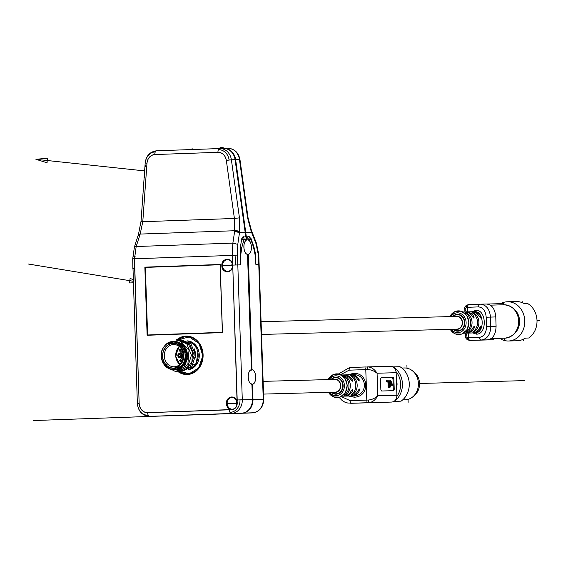 <?xml version="1.0" encoding="UTF-8"?>
<svg xmlns="http://www.w3.org/2000/svg" width="568" height="568" viewBox="0 0 568 568"><rect width="100%" height="100%" fill="white"/><g stroke="black" fill="none" stroke-linecap="round" stroke-linejoin="round"><path stroke-width="0.85" d="M251.709 369.704A7.292 3.77 -92 0 1 255.714 376.875A7.292 3.77 -92 0 1 252.206 384.287A7.292 3.77 -92 0 1 252.192 384.287A7.292 3.77 -92 0 1 248.188 377.116A7.292 3.77 -92 0 1 251.695 369.704A7.292 3.77 -92 0 1 251.709 369.704M247.399 239.824A7.292 3.77 -92 0 1 251.411 247.002A7.292 3.77 -92 0 1 247.896 254.407A7.292 3.77 -92 0 1 247.882 254.407A7.292 3.77 -92 0 1 243.878 247.236A7.292 3.77 -92 0 1 247.385 239.831A7.292 3.77 -92 0 1 247.399 239.824M223.948 148.468A3.848 3.294 -91.6 0 0 221.641 147.46A3.848 3.294 -91.6 0 0 221.612 147.46A3.848 3.294 88.4 0 1 221.641 147.46A3.848 3.294 88.4 0 1 223.948 148.468M160.361 416.06A13.263 11.353 88.4 0 1 160.069 416.067A13.263 11.353 -91.6 0 0 160.282 416.06A13.263 11.353 -91.6 0 0 160.361 416.06L252.334 412.893A3.451 1.782 88 0 0 252.341 412.893A13.263 11.353 -91.6 0 0 263.24 399.24L252.973 399.517A13.263 11.353 88.4 0 1 242.067 413.17L160.361 416.06L242.067 413.17A13.263 11.353 -91.6 0 0 252.973 399.517L252.469 384.259L252.973 399.517L252.426 399.538L263.24 399.24L258.767 264.368A265.206 227.086 -91.6 0 0 258.284 254.535L258.781 254.542L256.338 242.941L256.04 243.779L258.284 254.535L256.04 243.779L256.338 242.941L251.823 231.453A3.451 1.157 157.6 0 1 251.546 232.248L256.04 243.779L251.546 232.248L245.738 232.404L251.546 232.248L247.534 217.665L239.476 159.572L235.642 159.679L245.738 232.404A265.213 227.094 88.4 0 1 246.32 236.856A265.206 227.086 -91.6 0 0 245.738 232.404L245.191 232.468L245.738 232.404L235.642 159.714L235.095 159.729L245.184 232.418A265.206 227.086 88.4 0 1 245.774 236.877L245.774 236.877A265.213 227.094 -91.6 0 0 245.184 232.418L235.095 159.693L229.117 159.998A12.169 10.423 -91.6 0 0 218.424 149.682A3.713 1.917 88 0 0 217.949 152.316L154.823 154.553C150.328 155.121 147.708 158.003 146.977 163.215L142.788 221.705L140.999 221.392L138.393 234.776M219.908 148.553L224.374 148.468A13.263 11.353 88.4 0 1 235.095 159.693L231.396 159.793A13.263 11.353 -91.6 0 0 219.823 148.553L219.738 148.553A3.713 1.917 -92 0 1 219.745 148.553A3.713 1.917 88 0 0 218.424 149.682A3.713 1.917 -92 0 1 219.738 148.553L156.605 150.79A13.263 11.353 -91.6 0 0 156.583 150.79L156.612 150.79M144.435 173.488L144.705 169.733M159.707 416.081A13.263 11.353 -91.6 0 0 159.807 416.074L231.382 413.461A13.263 11.353 -91.6 0 0 242.287 399.808L237.197 399.971L232.724 265.1L235.528 265.007A264.12 226.156 -91.6 0 0 235.053 255.209L232.248 255.401L235.053 255.209A264.12 226.156 88.4 0 1 235.528 265.007L232.724 265.1A261.493 223.913 -91.6 0 0 232.248 255.401L132.72 258.809L134.382 247.13L136.178 246.526L134.382 247.13L138.159 235.294A3.713 1.264 -161.3 0 0 138.152 235.308L139.92 234.811A3.713 1.264 -161.3 0 0 138.159 235.294L138.407 234.556A3.713 1.264 18.7 0 1 140.168 234.073L136.178 246.526L134.509 258.852L139.153 403.436C139.827 409.223 142.66 412.304 147.644 412.695L230.835 409.592C228.166 408.761 226.689 406.745 226.412 403.536C225.865 396.208 235.755 394.54 237.119 401.732A6.362 5.453 -91.6 0 0 231.027 397.046A6.362 5.453 -91.6 0 0 226.412 403.536L227.136 403.514A5.836 4.998 88.4 0 1 231.936 397.508A5.836 4.998 88.4 0 1 237.119 403.159L237.119 403.159A5.836 4.998 -91.6 0 0 231.971 397.508A5.836 4.998 -91.6 0 0 227.136 403.514L236.451 403.266A5.836 4.998 88.4 0 0 236.842 405.325L236.451 403.266L227.136 403.514A5.836 4.998 -91.6 0 0 232.291 409.173A5.836 4.998 -91.6 0 0 237.119 403.159L232.731 265.32C233.292 273.57 221.769 273.897 221.839 265.703C221.264 257.666 232.497 256.977 232.724 265.114L232.248 255.401L232.873 243.104L234.719 230.729L234.399 218.467L226.341 160.424C225.269 155.277 222.478 152.572 217.949 152.316L154.808 154.553A3.713 1.917 -92 0 1 155.284 151.912A12.169 10.423 -91.6 0 0 145.302 162.959A12.169 10.423 88.4 0 1 155.284 151.912A3.713 1.917 88 0 0 154.808 154.553A9.549 8.172 -91.6 0 0 146.977 163.215L145.302 162.959L146.977 163.215L142.788 221.705L140.168 234.073L138.5 234.399M141.034 221.364L144.485 172.764M141.538 221.314L142.788 221.705L140.168 234.073L136.178 246.526L232.873 243.104L237.793 244.375L237.332 255.096A265.206 227.086 88.4 0 1 237.814 264.936L242.287 399.808L252.426 399.531A13.263 11.353 88.4 0 1 241.514 413.185L159.814 416.074A13.263 11.353 88.4 0 1 159.736 416.081A13.263 11.353 88.4 0 1 159.665 416.081M134.382 247.13L134.758 248.017M251.276 370.251L251.439 369.732A7.292 3.77 88 0 0 249.473 371.266A7.292 3.77 88 0 0 249.884 382.889A7.292 3.77 88 0 0 251.915 384.273L252.426 399.531L251.915 384.273C247.343 383.996 246.91 370.222 251.439 369.732L247.506 254.379C243.289 253.896 242.579 241.755 246.54 240.044L246.476 239.22L243.977 239.504L241.769 247.584L240.733 255.096L240.555 264.858L237.814 264.936L242.287 399.808L252.426 399.531A13.263 11.353 -91.6 0 1 241.514 413.185L149.682 416.351A13.263 11.353 -91.6 0 0 149.682 416.351A3.713 1.917 -92 0 1 148.291 415.3A12.169 10.423 88.4 0 1 137.47 403.5L139.153 403.436L134.68 268.565L132.997 268.629L134.68 268.565A261.493 223.913 -91.6 0 1 134.509 258.852L136.178 246.526L232.873 243.104L232.248 255.401L132.827 258.823A264.12 226.156 -91.6 0 0 132.997 268.629A264.12 226.156 88.4 0 1 132.827 258.823L133.253 258.774M258.731 254.563L258.284 254.535A265.206 227.086 88.4 0 1 258.767 264.368L255.891 264.447L255.075 254.705L253.534 247.257L250.8 239.32L248.287 239.171L247.996 238.113L246.441 236.927A2.655 2.272 -91.6 0 0 246.32 236.856A265.213 227.094 88.4 0 1 246.484 238.212L247.996 238.113L248.273 240.001C252.369 241.329 252.362 253.839 248.259 254.357L251.986 369.718C256.516 369.796 256.984 383.94 252.469 384.259L252.469 384.259A7.292 3.77 88 0 0 255.714 376.896A7.292 3.77 88 0 0 251.986 369.718L248.5 264.645L247.953 264.667L247.506 254.379A7.292 3.77 88 0 1 245.575 253.008A7.292 3.77 88 0 1 245.163 241.386A7.292 3.77 88 0 1 246.54 240.044L246.306 238.155L246.476 239.22L244.162 239.277A2.655 2.272 -91.6 0 0 244.162 239.256M245.184 232.418L239.519 232.575A3.713 1.683 -172.5 0 0 234.627 231.467L234.719 230.729L140.168 234.073L234.719 230.729L234.399 218.467L142.788 221.705L234.399 218.467L226.341 160.41A9.549 8.172 -91.6 0 0 217.949 152.316A3.713 1.917 -92 0 1 218.424 149.682A12.169 10.423 88.4 0 1 229.117 159.998L226.341 160.41L231.396 159.793L239.455 217.849L239.618 231.836L237.793 244.375L232.873 243.104L234.627 231.467L239.519 232.575L245.184 232.418M235.095 159.729A13.263 11.353 -91.6 0 0 224.374 148.468L219.859 148.553M225.013 148.411L224.921 148.454A13.263 11.353 88.4 0 1 235.642 159.714L234.911 159.736M144.67 177.543L144.393 176.037M144.457 173.219L144.705 169.747M145.025 167.07L145.543 165.43M132.997 268.629L137.364 403.507L139.153 403.436A9.549 8.172 -91.6 0 0 147.644 412.695A3.713 1.917 88 0 0 148.291 415.3A3.713 1.917 -92 0 1 147.644 412.695L229.344 409.805A3.713 1.917 88 0 0 229.99 412.411A3.713 1.917 -92 0 1 229.344 409.805A9.549 8.172 -91.6 0 0 230.835 409.592C234.563 409.847 236.714 407.703 237.289 403.152L237.119 401.732A9.549 8.172 -91.6 0 0 237.197 399.971L240.001 399.879A12.169 10.423 88.4 0 1 229.99 412.411A3.713 1.917 88 0 0 231.382 413.461L149.689 416.351M137.47 403.5A12.169 10.423 -91.6 0 0 148.291 415.3A3.713 1.917 88 0 0 149.682 416.351L159.814 416.074M242.067 413.17L252.334 412.893L242.067 413.17M252.206 384.287L251.723 383.769M251.439 369.732L247.953 264.66L248.5 264.645L248.259 254.357A7.292 3.77 88 0 0 251.418 247.492A7.292 3.77 88 0 0 248.273 240.001L248.287 239.171L250.594 239.107A2.655 2.272 88.4 0 1 250.594 239.107M246.441 236.927L246.484 238.212L246.32 236.856L249.04 236.785L246.32 236.856L246.484 238.212L247.996 238.113M252.355 412.893A3.451 1.782 -92 0 1 252.341 412.893A13.263 11.353 88.4 0 0 263.24 399.24L263.737 399.226L263.24 399.24L258.767 264.368L255.891 264.447A265.206 227.086 -91.6 0 0 255.408 254.613L255.103 251.809M251.851 231.623L251.546 232.248L251.212 231.432A3.451 1.157 -22.4 0 0 251.482 230.636L251.212 231.432L247.534 217.665L248.038 217.714L247.534 217.665L239.476 159.572L239.973 159.622L239.476 159.572A13.263 11.353 -91.6 0 0 227.903 148.333A13.263 11.353 -91.6 0 0 227.867 148.333M239.973 159.629L248.038 217.714L251.482 230.636A3.451 1.157 -22.4 0 0 251.482 230.629L251.823 231.453M170.514 415.783A13.263 11.353 -91.6 0 0 170.556 415.783A13.263 11.353 -91.6 0 0 170.634 415.783A3.451 1.782 88 0 0 170.641 415.783A3.451 1.782 88 0 0 170.648 415.783L160.311 416.06M263.24 399.254L262.075 399.297M252.341 412.893A3.451 1.782 -92 0 1 252.334 412.893L252.341 412.893C259.59 411.772 263.389 407.213 263.737 399.226L258.781 254.542M237.126 403.245L236.721 403.252A5.836 4.998 -91.6 0 0 236.97 404.849L236.877 401.569A5.836 4.998 -91.6 0 0 236.721 403.252L237.126 403.245M236.451 403.266A5.836 4.998 88.4 0 1 236.728 401.1M220.206 264.482L222.464 332.607L147.119 335.269L144.861 267.145L220.206 264.482L222.464 332.607L220.206 264.482L144.861 267.145L147.119 335.269L222.464 332.607L147.119 335.269L147.474 334.992L145.231 267.4L144.861 267.145L145.231 267.4L147.474 334.992L222.365 332.344L220.121 264.752L145.231 267.4L220.206 264.482M176.968 339.664L185.182 336.157L193.83 338.102L200.412 344.918L203.088 354.737L201.022 364.826L194.831 372.075L186.283 374.539L177.812 371.465A19.227 16.465 -91.6 0 0 187.163 374.539A19.227 16.465 -91.6 0 0 203.088 354.737L203.088 354.737A19.227 16.465 -91.6 0 0 186.112 336.1A19.227 16.465 -91.6 0 0 176.968 339.664M235.528 265.007L237.814 264.936L235.528 265.007M149.682 416.351A13.263 11.353 88.4 0 1 149.604 416.351C142.305 415.691 138.223 411.41 137.364 403.507M133.288 253.882L133.324 256.282M134.14 256.274L135.148 256.282M134.041 250.893L133.466 252.632M132.884 268.636L132.72 258.809M231.382 413.461A3.713 1.917 -92 0 1 229.99 412.411A12.169 10.423 -91.6 0 0 240.001 399.879L242.287 399.808A13.263 11.353 88.4 0 1 231.382 413.461M230.835 409.592C234.726 409.691 236.877 407.547 237.289 403.152L237.119 403.159A5.836 4.998 88.4 0 1 232.326 409.173A5.836 4.998 88.4 0 1 227.136 403.514L226.412 403.536A6.362 5.453 -91.6 0 0 230.835 409.592M232.731 265.32L232.717 265.107C232.717 257.141 221.179 257.602 221.839 265.71L222.564 265.682A5.836 4.998 88.4 0 1 227.363 259.675A5.836 4.998 88.4 0 1 232.546 265.334L232.546 265.334A5.836 4.998 88.4 0 1 227.754 271.341A5.836 4.998 88.4 0 1 222.564 265.682L221.839 265.71A6.362 5.453 -91.6 0 0 227.491 271.873A6.362 5.453 -91.6 0 0 232.731 265.32M232.546 265.334L232.546 265.334A5.836 4.998 -91.6 0 0 227.399 259.675A5.836 4.998 -91.6 0 0 222.564 265.682A5.836 4.998 -91.6 0 0 227.718 271.341A5.836 4.998 -91.6 0 0 232.546 265.334L232.546 265.334M231.879 265.433L222.564 265.682L231.879 265.433A5.836 4.998 88.4 0 1 232.156 263.268A5.836 4.998 -91.6 0 0 231.879 265.433M235.053 255.209L237.332 255.096L235.053 255.209M156.605 150.79L219.724 148.56L156.598 150.79A3.713 1.917 -92 0 1 156.605 150.79A3.713 1.917 88 0 0 156.598 150.79A3.713 1.917 88 0 0 155.284 151.912A3.713 1.917 -92 0 1 156.598 150.79A13.263 11.353 88.4 0 1 156.605 150.79C149.959 151.684 146.161 155.717 145.195 162.902L144.662 170.329M219.745 148.553A13.263 11.353 88.4 0 1 219.823 148.553A13.263 11.353 88.4 0 1 231.396 159.793L239.455 217.849L234.399 218.467L239.455 217.849L239.618 231.836L234.719 230.729A3.713 1.683 7.5 0 1 239.618 231.836L237.793 244.375L237.332 255.096A265.206 227.086 -91.6 0 1 237.814 264.936L240.555 264.858L240.072 255.025A265.206 227.086 88.4 0 1 240.555 264.858L240.733 255.096L240.072 255.025L240.733 255.096L241.769 247.584L240.456 246.732L240.072 255.025L240.456 246.732L241.769 247.584L243.963 239.497M241.663 239.256L240.456 246.732L241.663 239.256M242.827 236.955L241.783 238.418M246.306 238.155L245.774 236.877L243.636 236.934L245.774 236.877A2.655 2.272 88.4 0 1 245.894 236.948L246.306 238.155L245.937 238.226M241.549 239.249L243.36 236.707L244.247 239.242L243.921 239.632L241.549 239.249M147.609 334.985L145.365 267.4L147.609 334.985M179.183 338.968L178.643 339.373A19.227 16.465 88.4 0 1 186.801 336.1L182.349 337.172M183.599 373.765L187.845 374.504A19.227 16.465 88.4 0 1 179.516 371.671L180.319 372.21M187.39 336.732L188.32 336.725M191.508 337.214L193.553 337.946A18.566 15.897 88.4 0 0 187.504 336.725L186.51 336.753M187.532 373.865L188.512 373.843A18.566 15.897 88.4 0 0 194.49 372.296L193.809 372.622M191.125 373.517L188.413 373.843M198.58 368.036A18.566 15.897 -91.6 0 0 201.377 347.751A18.566 15.897 -91.6 0 0 186.403 336.753A18.566 15.897 -91.6 0 0 178.295 339.628L189.258 336.98L199.07 343.477L202.804 355.845L198.58 368.036L199.091 368.021L198.58 368.036A18.566 15.897 -91.6 0 1 187.419 373.872A18.566 15.897 -91.6 0 1 179.14 371.429L189.371 373.673L198.58 368.036M187.021 340.864L193.745 343.335L198.275 349.696L195.995 365.217L188.377 369.676A14.456 12.375 -91.6 0 0 195.995 365.217A14.456 12.375 -91.6 0 0 198.275 349.696A14.456 12.375 -91.6 0 0 187.021 340.864M188.867 341.971A13.66 11.694 88.4 0 1 197.636 351.265A13.66 11.694 88.4 0 1 195.087 364.684L195.995 365.217L195.087 364.684A13.66 11.694 88.4 0 1 190.308 368.277A13.66 11.694 88.4 0 0 195.087 364.684L193.212 364.734L195.087 364.684A13.66 11.694 88.4 0 0 197.636 351.265A13.66 11.694 88.4 0 0 188.867 341.971M195.463 357.932L195.151 351.556L194.128 348.66L195.463 357.925M189.861 365.771L190.344 365.181M177.748 339.664L188.292 343.945L192.467 352.188L191.934 361.603L186.929 368.873L179.275 371.415M179.147 339.628L189.499 343.739L194.199 355.156L190.429 366.779L180.652 371.38M180.489 339.593L190.848 343.675L195.562 355.078L191.828 366.715L182.058 371.344M188.285 343.938L187.447 344.57L188.285 343.938M181.71 343.441L187.774 353.623L184.87 365.33L185.267 366.53L175.498 371.536L165.7 366.417L175.505 371.536L185.274 366.53L183.507 365.373A14.186 12.148 -91.6 0 0 185.644 349.867A14.186 12.148 -91.6 0 0 174.198 341.467A14.186 12.148 -91.6 0 0 171.529 341.886L179.161 342.547L184.998 348.433L186.68 357.166L183.507 365.373L184.87 365.33L185.267 366.53L183.507 365.373L175.058 369.832L177.251 369.548M166.36 344.229L178.927 340.047L189.037 349.789L187.831 364.727L176.584 371.493L187.831 364.727L189.037 349.796L178.934 340.047L166.367 344.222M176.378 339.7L186.737 343.782L191.459 355.185L187.724 366.814L177.954 371.451L187.724 366.814L191.459 355.185L186.737 343.782L176.378 339.7M183.13 365.827L180.361 368.227M174.937 341.446L181.902 343.576L186.68 349.661L187.859 357.712L184.87 365.338L183.507 365.373L172.289 369.555A14.186 12.148 -91.6 0 0 174.972 369.832A14.186 12.148 -91.6 0 0 183.514 365.359M174.113 341.73L175.562 341.78M178.075 342.369L185.701 350.719M186.368 353.644L184.763 362.995M181.81 366.793L181.142 367.347M179.14 368.561L178.48 368.845M176.414 369.427L174.873 369.569M172.942 341.766L174.206 341.73A13.923 11.921 88.4 0 1 185.438 349.98A13.923 11.921 88.4 0 1 183.336 365.188L181.966 365.224A13.923 11.921 -91.6 0 0 184.067 350.016A13.923 11.921 -91.6 0 0 172.835 341.766A13.923 11.921 -91.6 0 0 164.464 346.146A13.923 11.921 -91.6 0 0 162.37 361.354A13.923 11.921 -91.6 0 0 173.595 369.605A13.923 11.921 -91.6 0 0 181.966 365.224L183.336 365.188A13.923 11.921 88.4 0 1 174.965 369.569L173.694 369.598M164.464 346.146C153.488 358.77 172.076 378.842 181.966 365.224C192.95 352.6 174.362 332.529 164.464 346.146M166.019 364.691C155.554 354.183 170.847 335.234 180.411 346.679C190.883 357.187 175.59 376.137 166.019 364.691L167.375 363.776A11.14 9.535 88.4 0 1 166.85 348.035A11.14 9.535 88.4 0 1 180.333 347.559L180.411 346.679A12.368 10.593 -91.6 0 0 165.444 347.211A12.368 10.593 -91.6 0 0 166.019 364.691A12.368 10.593 -91.6 0 0 180.993 364.159A12.368 10.593 -91.6 0 0 180.411 346.679L180.333 347.559A11.14 9.535 88.4 0 1 181.192 348.624A11.14 9.535 88.4 0 1 180.411 363.818A11.14 9.535 88.4 0 1 167.375 363.776L166.019 364.691M180.333 347.559L180.333 347.559A11.14 9.535 -91.6 0 0 173.552 344.535A11.14 9.535 -91.6 0 0 164.919 351.684A11.14 9.535 -91.6 0 0 167.375 363.776A11.14 9.535 -91.6 0 0 174.156 366.8A11.14 9.535 -91.6 0 0 182.548 360.325A11.14 9.535 -91.6 0 0 181.192 348.624L181.192 348.624A11.14 9.542 -91.6 0 0 180.333 347.559M178.139 347.886L175.796 356.569L179.8 364.429A11.14 9.535 88.4 0 1 179.318 346.594M180.688 349.419L181.256 348.716L180.688 349.419L181.689 349.398L180.688 349.419C178.977 350.136 178.366 349.469 178.856 347.424A1.455 1.25 -91.6 0 0 180.688 349.419M179.438 346.693L178.856 347.424L179.438 346.693M179.161 350.506L179.666 349.874L179.161 350.506L180.944 350.456L183.031 352.742L180.944 350.456L181.44 349.838L180.944 350.456L179.161 350.506L181.547 353.111L183.109 353.069L181.547 353.111L179.161 350.506M181.71 357.861L181.547 353.111A3.365 2.875 -91.6 0 1 181.71 357.861L179.495 360.63L181.71 357.861L183.23 357.819L181.71 357.861M181.164 362.448L179.495 360.63L181.164 362.448L182.186 361.163L181.164 362.448M179.381 353.452L181.242 356.47M180.929 357.009L178.821 356.526A1.328 1.136 88.4 0 1 178.764 354.652L178.352 354.659A1.328 1.136 -91.6 0 0 180.013 356.477L180.013 356.477A1.328 1.136 -91.6 0 0 178.352 354.659L178.764 354.652A1.328 1.136 -91.6 0 0 178.821 356.526L180.013 356.477A1.328 1.136 -91.6 0 0 178.352 354.659L178.26 354.105A2.123 1.818 88.4 0 1 180.929 357.009A2.123 1.818 88.4 0 1 178.26 354.105L178.352 354.659A1.328 1.136 -91.6 0 0 180.013 356.477L180.929 357.009M179.8 357.67L179.197 357.627M178.558 357.293L178.167 356.86M177.855 356.143L177.777 355.454M182.016 361.383L181.277 360.581L179.495 360.63L181.277 360.581L183.152 358.231L181.277 360.581L182.016 361.383M239.973 159.622C238.546 152.565 234.52 148.795 227.903 148.333L227.825 148.333A13.263 11.353 88.4 0 1 227.903 148.333A13.263 11.353 88.4 0 1 239.476 159.572L235.642 159.679A13.263 11.353 -91.6 0 0 224.921 148.454L224.921 148.454M255.891 264.447L255.408 254.606L255.891 264.447M253.789 246.555L254.649 249.473L255.075 254.705L253.534 247.257L253.768 246.462L251.042 238.553M253.726 246.37L253.534 247.257L250.807 239.313M250.928 238.745L250.836 239.405L250.509 239.071L248.67 236.565L249.153 236.572L251.219 238.972M335.219 392.14A6.362 5.453 -91.6 0 0 335.262 392.133A6.362 5.453 -91.6 0 0 335.297 392.133A6.362 5.453 -91.6 0 0 340.537 385.601A6.362 5.453 -91.6 0 0 334.914 379.41A6.362 5.453 -91.6 0 0 334.879 379.41M333.324 379.452A6.631 5.68 88.4 0 1 334.864 379.147A6.631 5.68 -91.6 0 1 340.757 385.573A6.631 5.68 -91.6 0 1 335.305 392.403A6.631 5.68 88.4 0 1 333.672 392.176M329.568 392.289A9.926 8.499 88.4 0 0 339.089 394.98A9.926 8.499 88.4 0 0 344.4 385.452A9.926 8.499 -91.6 0 0 338.528 376.335A9.926 8.499 -91.6 0 0 329.22 379.566M343.526 396.159A10.607 9.081 -91.6 0 0 343.59 396.152A10.607 9.081 -91.6 0 0 343.654 396.152A10.607 9.081 -91.6 0 0 351.344 390.571L352.529 389.208L352.707 390.535L351.336 390.585M344.272 396.102A10.607 9.081 -91.6 0 0 344.961 396.116A10.607 9.081 -91.6 0 0 345.024 396.116A10.607 9.081 -91.6 0 0 352.707 390.535M350.378 395.967A10.607 9.081 -91.6 0 0 350.442 395.967A10.607 9.081 -91.6 0 0 350.499 395.967A10.607 9.081 -91.6 0 0 358.188 390.386L359.381 389.023L359.558 390.351L358.181 390.401M351.123 395.917A10.607 9.081 -91.6 0 0 351.805 395.931A10.607 9.081 -91.6 0 0 351.869 395.931A10.607 9.081 -91.6 0 0 359.558 390.351M353.722 395.882L353.878 395.875C368.32 395.576 367.61 373.993 353.175 374.667L351.23 374.724A10.607 9.081 -91.6 0 0 351.166 374.724A10.607 9.081 -91.6 0 0 350.548 374.774M359.203 379.751L357.84 379.793L359.118 381.071L359.203 379.751A10.607 9.081 -91.6 0 0 351.23 374.724M357.833 379.786A10.607 9.081 -91.6 0 0 349.86 374.759A10.607 9.081 -91.6 0 0 349.796 374.759M342.951 374.944A10.607 9.081 -91.6 0 1 343.015 374.944A10.607 9.081 -91.6 0 1 350.988 379.971L352.274 381.256L352.359 379.935A10.607 9.081 -91.6 0 0 344.385 374.908A10.607 9.081 -91.6 0 0 344.322 374.908A10.607 9.081 -91.6 0 0 343.697 374.958M346.054 393.482L346.089 394.625C344.18 395.562 343.725 395.569 344.726 394.668L344.101 395.257M343.455 375.76L344.116 376.3A10.607 9.081 88.4 0 1 344.726 394.668M344.116 376.3C343.058 375.476 343.519 375.462 345.486 376.264L345.521 377.386M346.089 394.625A10.607 9.081 -91.6 0 0 345.486 376.264M352.898 393.297L352.941 394.44C351.031 395.371 350.577 395.385 351.571 394.476L350.946 395.072M350.3 375.569L350.96 376.115A10.607 9.081 88.4 0 1 351.571 394.476M350.96 376.115C349.909 375.285 350.364 375.278 352.33 376.08L352.366 377.195M352.941 394.44A10.607 9.081 -91.6 0 0 352.33 376.08M353.8 395.875L351.805 395.931M348.496 396.024L354.219 397.195C370.109 396.989 369.299 372.466 353.431 373.339L347.957 374.809M340.672 374.61L349.15 370.166L367.233 369.555C370.677 369.555 373.957 370.776 377.074 373.226A265.206 0.959 -1.9 0 1 396.152 372.707C395.761 368.753 393.965 366.608 390.763 366.268L367.382 366.907C371.167 366.942 374.397 369.051 377.074 373.226L377.819 395.754C374.873 398.374 371.678 399.801 368.249 400.035L350.158 400.646L341.261 396.62M396.152 372.707L396.897 395.236C396.776 399.212 395.122 401.484 391.948 402.052L356.413 403.138M396.897 395.236A265.206 0.959 178.1 0 0 377.819 395.754C375.427 400.078 372.345 402.385 368.575 402.684L350.676 403.294M392.694 390.713L393.319 389.371L394.227 389.336L393.652 390.677A265.206 0.959 -1.9 0 0 381.625 391.004L380.858 389.698L380.503 379.097L381.185 377.748A265.206 0.959 -1.9 0 1 393.212 377.429L393.873 378.735L392.964 378.771L392.254 377.464L381.107 377.763M394.227 389.336L393.873 378.735M392.964 378.771L393.319 389.371M391.16 385.047L390.507 385.068L391.444 385.04L391.764 383.783L392.524 385.289L392.41 384.046L391.38 383.102L391.338 381.724L391.096 383.116L390.443 383.13L390.344 380.162L387.007 380.248L387.042 381.49L388.54 381.455L388.768 386.212L389.534 387.852L390.287 387L390.464 383.819L391.118 383.805L391.444 385.04M391.416 384.167L391.622 385.317L392.524 385.289M387.007 380.248L386.318 380.276L386.361 381.519L387.852 381.476L388.32 387.056L388.846 387.873L389.818 387.845M390.464 383.826L391.118 383.805M390.11 383.833L389.982 386.389L389.343 386.403L389.094 385.374L388.966 381.44L390.031 381.412L390.088 383.137L389.108 383.166L389.13 383.854L390.11 383.833L389.428 383.854L389.478 385.374L390.159 385.345M386.361 381.519L387.042 381.49M387.852 381.476L388.54 381.455M387.972 385.203L388.661 385.182M388.079 386.24L388.768 386.212M388.32 387.056L389.009 387.035M388.626 387.674L389.314 387.646M388.846 387.873L389.534 387.852M390.401 381.753L391.054 381.731M391.622 385.317L392.31 385.289M391.522 384.486L392.211 384.465M391.444 384.216L392.133 384.188M391.409 383.94L391.977 383.918M391.409 383.798L391.764 383.783M389.478 385.374L389.321 386.339M388.966 381.447L389.343 381.433L389.399 383.159M389.428 385.991L390.11 385.97M389.35 386.41L389.982 386.389M389.343 381.433L390.031 381.412M413.731 395.974A14.186 12.148 88.4 0 0 419.532 383.379A14.186 12.148 -91.6 0 0 413.057 371.316M394.121 401.349L401.065 401.157A19.624 16.806 -91.6 0 0 409.258 383.62A19.624 16.806 -91.6 0 0 399.922 366.701L393.099 366.885M394.022 401.413L401.065 401.157M396.862 396.407A18.297 15.67 -91.6 0 0 396.045 371.628M393.475 367.134A19.624 16.806 88.4 0 1 402.421 384.067A19.624 16.806 88.4 0 1 394.213 401.342M401.867 368.036L404.359 367.972A15.911 13.625 88.4 0 1 418.403 383.4A15.911 13.625 -91.6 0 1 405.218 399.787L402.726 399.851M525.492 338.116L528.801 337.995A19.624 16.806 88.4 0 0 537.001 320.451A19.624 16.806 88.4 0 0 527.658 303.532L524.512 303.617L522.674 302.886A19.624 16.806 88.4 0 0 516.113 301.523L507.458 301.764A19.624 16.806 88.4 0 1 524.782 320.785A19.624 16.806 88.4 0 1 508.644 340.992A19.624 16.806 88.4 0 1 508.523 340.999A19.624 16.806 88.4 0 1 501.636 339.479M508.523 340.999L517.178 340.764A19.624 16.806 88.4 0 0 523.866 338.933L525.656 338.081L528.801 337.995M500.621 303.674A19.624 16.806 88.4 0 1 507.338 301.764A19.624 16.806 88.4 0 1 507.458 301.764M514.338 333.65A15.116 12.943 -91.6 0 0 513.657 308.779M486.961 304.043L503.454 303.596L503.489 304.789L490.149 305.151L503.866 304.775A16.706 14.306 88.4 0 1 518.62 320.977A16.706 14.306 88.4 0 1 504.774 338.18L491.029 338.556M466.122 311.378L464.816 308.893C464.482 306.72 465.739 305.293 468.593 304.625L468.593 304.625A2.655 2.222 87.8 0 0 468.593 304.625L469.26 304.604A2.655 2.002 87.9 0 0 469.26 304.604L480.443 304.185A2.655 2.002 87.9 0 0 480.443 304.185L480.457 304.185C486.378 304.874 489.715 309.169 490.461 317.086L490.766 326.359C490.553 334.311 487.507 338.847 481.643 339.969L469.8 340.409A258.575 0.93 178.1 0 0 493.464 339.763L493.386 339.763M493.464 339.763L481.643 339.969A2.655 2.002 -92.1 0 1 479.548 337.378L467.485 337.825L465.732 336.441L466.868 333.906M504.597 338.187L504.64 339.38M467.485 337.825A2.655 2.222 -92.2 0 0 469.8 340.409L469.736 340.409M464.915 311.938L464.816 308.893L466.477 307.345L478.54 306.897C483.098 307.501 485.647 310.944 486.187 317.221L486.499 326.501C486.371 332.805 484.057 336.433 479.548 337.378M478.54 306.897A2.655 2.002 87.9 0 1 480.443 304.185L486.215 304.029C491.789 304.398 494.976 308.701 495.779 316.937L496.084 326.217C495.829 334.495 492.939 339.025 487.401 339.813M493.67 339.721L477.617 340.182L493.67 339.707M472.753 332.926L476.637 334.169C487.323 334.09 486.513 309.588 475.842 310.313L472.15 311.761M475.494 332.876L475.594 332.869C484.816 332.72 484.099 311.129 474.891 311.669L472.945 311.718A10.607 9.081 -91.6 0 0 472.881 311.726A10.607 9.081 -91.6 0 0 472.264 311.768M475.544 332.876L473.52 332.926A10.607 9.081 -91.6 0 0 473.584 332.926A10.607 9.081 -91.6 0 0 481.274 327.346L481.096 326.025L479.903 327.388L481.274 327.346M474.074 316.93L473.989 318.257L472.704 316.972L474.074 316.93A10.607 9.081 -91.6 0 0 466.101 311.903A10.607 9.081 -91.6 0 0 466.037 311.91A10.607 9.081 -91.6 0 0 465.412 311.953M472.839 332.919A10.607 9.081 -91.6 0 0 473.52 332.926M472.093 332.969A10.607 9.081 -91.6 0 0 472.15 332.969A10.607 9.081 -91.6 0 0 472.214 332.962A10.607 9.081 -91.6 0 0 479.903 327.388M465.987 333.104A10.607 9.081 -91.6 0 0 466.676 333.118A10.607 9.081 -91.6 0 0 466.74 333.111A10.607 9.081 -91.6 0 0 474.422 327.537L474.245 326.209L473.059 327.573A10.607 9.081 -91.6 0 1 465.37 333.153A10.607 9.081 -91.6 0 1 465.306 333.153L463.708 333.196M479.555 316.795L480.918 316.745A10.607 9.081 -91.6 0 0 472.945 311.718M480.918 316.745L480.833 318.073L479.548 316.781A10.607 9.081 -91.6 0 0 471.575 311.754A10.607 9.081 -91.6 0 0 471.511 311.761M472.704 316.972A10.607 9.081 -91.6 0 0 464.73 311.946A10.607 9.081 -91.6 0 0 464.667 311.946M466.442 331.662A10.607 9.081 88.4 0 0 465.831 313.302C464.773 312.471 465.227 312.457 467.201 313.259A10.607 9.081 -91.6 0 1 467.805 331.627C465.895 332.557 465.44 332.571 466.442 331.662L465.817 332.259M465.831 313.302L465.171 312.755M473.286 331.478A10.607 9.081 88.4 0 0 472.675 313.11C471.617 312.286 472.079 312.272 474.046 313.075A10.607 9.081 -91.6 0 1 474.656 331.442C472.746 332.372 472.285 332.386 473.286 331.478L472.661 332.067M472.675 313.11L472.015 312.57M451.283 329.291A9.926 8.499 -91.6 0 0 460.804 331.982A9.926 8.499 -91.6 0 0 466.115 322.446A9.926 8.499 88.4 0 0 460.236 313.337A9.926 8.499 88.4 0 0 450.935 316.561M455.387 329.177A6.631 5.68 -91.6 0 0 457.02 329.397A6.631 5.68 88.4 0 0 462.473 322.574A6.631 5.68 88.4 0 0 456.58 316.142A6.631 5.68 -91.6 0 0 455.039 316.454M261.592 334.445L456.977 329.135A6.362 5.453 -91.6 0 0 462.245 322.581A6.362 5.453 -91.6 0 0 456.629 316.411L261.166 321.722M493.443 339.707L488.899 339.87L493.443 339.707M492.499 339.742L488.494 339.863L492.499 339.742M487.99 339.884L486.968 339.92L487.99 339.884M488.764 339.856L489.453 339.849L488.764 339.87M481.529 340.033L487.45 339.898M489.218 339.82L488.494 339.863M488.473 339.849L489.218 339.827M487.209 339.891L486.251 339.934M486.251 339.905L484.326 339.969M485.633 339.941L482.828 340.026L485.633 339.941M483.198 339.991L481.529 340.047M478.746 340.133L483.198 340.005M480.883 340.054L478.746 340.147M484.341 339.962L480.883 340.083M33.59 420.54L253.442 412.766M175.192 415.322L215.322 414.235M192.105 148.255L192.147 149.533M144.62 170.904L35.905 159.303L47.385 158.238L47.066 162.775L35.905 159.303M133.302 281.259L28.4 264.035M133.359 282.821L129.596 282.949L130.107 278.441L133.253 279.612M419.532 383.379L424.324 383.208M408.144 402.279L408.044 399.361M407.007 368.199L406.915 365.323M539.6 320.38L537.001 320.473M523.455 340.594L523.412 339.174M522.198 302.68L522.155 301.359M419.532 383.478L524.782 380.617M331.414 379.502A8.066 6.908 88.4 0 1 335.56 377.692A8.066 6.908 88.4 0 1 342.731 385.509A8.066 6.908 88.4 0 1 336.093 393.816A8.066 6.908 88.4 0 1 331.762 392.232M330.988 379.516A8.442 7.228 88.4 0 1 335.631 377.315A8.442 7.228 88.4 0 1 343.129 385.495A8.442 7.228 88.4 0 1 336.185 394.185A8.442 7.228 88.4 0 1 331.336 392.24M347.055 385.367A11.857 10.153 -91.6 0 0 339.401 374.255A11.857 10.153 -91.6 0 0 328.169 379.594L333.04 374.674L339.494 374.17L344.961 378.267L347.254 385.36L345.415 392.63L340.182 397.096L333.679 396.975L328.503 392.318A11.857 10.153 88.4 0 0 340.09 397.011A11.857 10.153 88.4 0 0 347.055 385.367M343.704 376.982A11.672 9.99 -91.6 0 1 347.126 385.36A11.672 9.99 88.4 0 1 344.172 394.078M353.431 373.339L353.182 374.667M354.219 397.195L353.878 395.875M338.528 373.936L349.661 367.503L366.296 366.942A2.655 0.603 88.1 0 0 366.296 366.942A2.655 0.603 88.1 0 0 365.785 369.605L366.8 400.085A2.655 0.603 -91.9 0 0 367.489 402.726M366.296 366.942L349.661 367.503A2.655 0.603 88.1 0 0 349.15 370.166M367.468 366.9A258.575 0.93 -1.9 0 1 390.763 366.268M367.425 366.9L367.233 369.555M350.158 400.646A2.655 0.603 -91.9 0 0 350.846 403.287L356.605 403.131M391.948 402.052A258.575 0.93 178.1 0 0 368.575 402.684L368.249 400.035M393.212 377.429L392.254 377.464M396.4 380.191A16.706 14.306 88.4 0 1 396.904 383.975A16.706 14.306 88.4 0 1 396.656 387.788M352.359 379.935L350.996 379.985M470.46 340.381A2.655 2.002 -92.1 0 1 468.366 337.797L468.209 333.075M467.507 311.868L467.357 307.309A2.655 2.002 87.9 0 1 469.26 304.604L480.436 304.185M469.246 304.604L468.607 304.625A2.655 2.222 87.8 0 0 466.477 307.345M480.585 304.178L486.215 304.029M495.779 316.937L486.187 317.221M496.084 326.217L486.499 326.501M476.637 334.169A1.328 1.001 87.9 0 0 475.594 332.869M475.842 310.313A1.328 1.001 -92.1 0 1 474.905 311.669M473.052 327.58L474.422 327.537M465.419 313.983A11.672 9.99 88.4 0 1 468.841 322.361A11.672 9.99 -91.6 0 1 465.888 331.08M449.884 316.589A11.857 10.153 88.4 0 1 461.117 311.257A11.857 10.153 88.4 0 1 468.77 322.361A11.857 10.153 -91.6 0 1 461.805 334.012A11.857 10.153 -91.6 0 1 450.232 329.319M452.703 316.518A8.442 7.228 88.4 0 1 457.346 314.31A8.442 7.228 88.4 0 1 464.844 322.496A8.442 7.228 88.4 0 1 457.9 331.187A8.442 7.228 88.4 0 1 453.051 329.241M453.129 316.504A8.066 6.908 88.4 0 1 457.275 314.686A8.066 6.908 88.4 0 1 464.446 322.51A8.066 6.908 88.4 0 1 457.808 330.81A8.066 6.908 88.4 0 1 453.477 329.227M467.237 314.381L467.201 313.259M467.805 331.627L467.769 330.484M474.081 314.196L474.046 313.075M474.656 331.442L474.614 330.299M247.896 254.407L247.506 254.421M224.339 148.468A3.848 3.848 0 0 0 219.028 148.582M159.736 416.081L149.64 416.351M175.058 341.439L174.305 341.46M181.93 349.824L179.822 349.881M225.155 148.418L224.985 148.937M254.649 249.473L253.768 246.462M334.914 379.41L263.147 381.362M335.262 392.133L263.566 394.085M349.86 374.759L344.385 374.908M343.015 374.944L341.411 374.986M350.442 395.967L344.961 396.116M343.59 396.152L341.993 396.194M339.16 397.408L342.277 400.639L344.698 402.066L347.758 403.046L356.512 403.138M396.372 379.367L397.096 383.975L396.684 388.611M503.866 304.775C512.684 305.541 517.661 310.937 518.804 320.97C518.307 331.165 513.628 336.902 504.774 338.18M493.429 339.763L469.757 340.409C466.733 339.77 465.391 338.45 465.732 336.441L465.618 333.139M472.15 332.969L466.676 333.118M471.575 311.754L466.101 311.903M464.73 311.946L463.126 311.988M450.218 329.319L455.394 333.977L461.898 334.098L467.13 329.625L468.969 322.354L466.676 315.268L461.209 311.165L454.755 311.676L449.87 316.589"/></g></svg>
